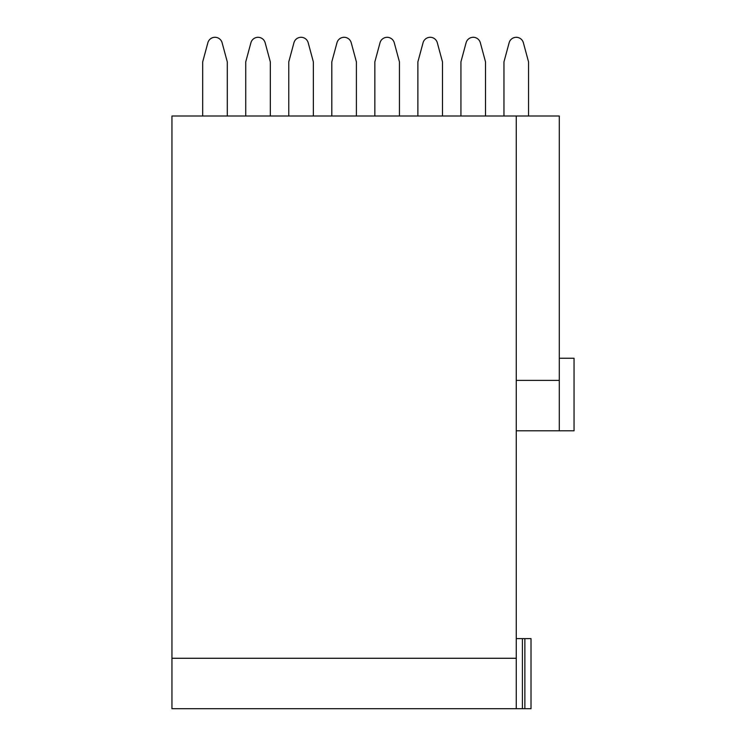 <?xml version="1.0" encoding="UTF-8"?>
<svg xmlns="http://www.w3.org/2000/svg" width="746" height="746" viewBox="0 0 746 746"><rect width="100%" height="100%" fill="white"/><g stroke="black" fill="none" stroke-linecap="round" stroke-linejoin="round"><path stroke-width="1.12" d="M516.26 430.796L559.295 430.796L559.295 116.003L516.26 116.003L516.26 708.7L522.405 708.7L171.953 708.7L171.953 658.28L516.26 658.28M559.295 430.796L574.047 430.796L574.047 358.248L559.295 358.248M171.953 658.28L171.953 116.003L516.26 116.003M559.295 380.376L516.26 380.376M522.405 638.613L531.012 638.613L531.012 708.7L522.405 708.7L522.405 638.613L516.26 638.613M510.105 708.7L436.326 708.7M337.957 708.7L264.177 708.7M251.878 708.7L178.098 708.7M424.036 708.7L350.247 708.7M524.867 638.613L524.867 708.7M245.732 116.003L245.732 61.89L250.908 42.755A7.376 7.376 0 0 1 265.147 42.755L270.322 61.89L270.322 116.003M202.688 116.003L202.688 61.89L207.864 42.755A7.376 7.376 0 0 1 222.112 42.755L227.288 61.89L227.288 116.003M331.802 116.003L331.802 61.89L336.978 42.755A7.376 7.376 0 0 1 351.226 42.755L356.401 61.89L356.401 116.003M288.767 116.003L288.767 61.89L293.943 42.755A7.376 7.376 0 0 1 308.191 42.755L313.357 61.89L313.357 116.003M417.881 116.003L417.881 61.89L423.057 42.755A7.376 7.376 0 0 1 437.305 42.755L442.481 61.89L442.481 116.003M374.846 116.003L374.846 61.89L380.022 42.755A7.376 7.376 0 0 1 394.261 42.755L399.436 61.89L399.436 116.003M503.96 116.003L503.96 61.89L509.136 42.755A7.376 7.376 0 0 1 523.375 42.755L528.55 61.89L528.55 116.003M460.925 116.003L460.925 61.89L466.091 42.755A7.376 7.376 0 0 1 480.34 42.755L485.515 61.89L485.515 116.003"/></g></svg>
